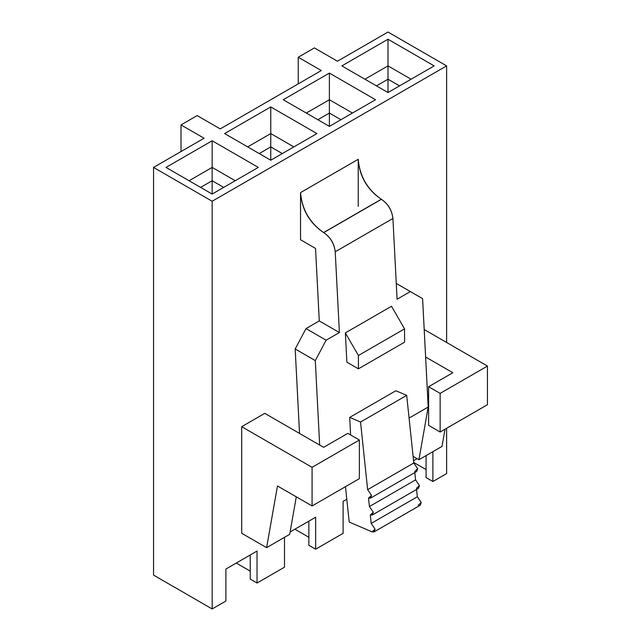 <?xml version="1.0" encoding="UTF-8"?>
<svg xmlns="http://www.w3.org/2000/svg" width="641" height="641" viewBox="0 0 641 641"><rect width="100%" height="100%" fill="white"/><g stroke="black" fill="none" stroke-linecap="round" stroke-linejoin="round"><path stroke-width="0.96" d="M153.544 167.413L153.544 575.105L212.155 608.95L212.155 201.258L153.544 167.413L212.155 201.258L212.155 608.95L225.888 601.026L225.888 569.048L257.041 551.06L257.041 583.038L284.5 567.181L284.5 537.334L284.5 567.181L257.041 583.038L250.23 579.103L250.23 554.994L250.23 579.103L257.041 583.038L257.041 551.06L225.888 569.048L225.888 601.026L212.155 608.95L153.544 575.105L153.544 167.413L204.078 138.24L181.002 124.915L181.002 151.556L181.002 124.915L197.156 115.588L220.232 128.913L197.156 115.588L181.002 124.915L204.078 138.24L153.544 167.413M446.617 65.895L446.617 342.486L446.617 65.895L212.155 201.258L446.617 65.895L387.997 32.05L446.617 65.895M446.617 428.284L446.617 473.587L446.617 428.284M424.198 329.538L487.456 366.067L487.456 404.703L440.151 432.018L428.613 425.352L428.613 386.715L440.151 393.382L487.456 366.067L424.198 329.538M445.022 429.206L442.002 446.408L418.926 459.733L413.1 456.368L418.926 459.733L442.002 446.408L445.022 429.206M241.697 426.69L241.697 533.272L266.616 547.662L277.465 485.974L312.079 505.957L312.079 467.321L241.697 426.69L312.079 467.321L359.385 440.006L347.847 433.348L323.617 447.338L264.773 413.365L241.697 426.69L264.773 413.365L323.617 447.338L347.847 433.348L359.385 440.006L312.079 467.321L312.079 505.957L277.465 485.974L266.616 547.662L241.697 533.272L241.697 426.69M425.616 357.005L452.842 372.725L428.613 386.715L452.842 372.725L425.616 357.005M289.692 534.338L266.616 547.662L289.692 534.338L296.286 496.839L289.692 534.338M428.613 404.607L428.196 406.987L428.613 404.607M428.188 407.043L418.926 459.733L428.188 407.043L409.078 418.076L428.196 407.035L422.603 298.642L428.196 407.035M359.385 478.651L312.079 505.957L359.385 478.651L359.385 440.006L359.385 478.651M487.456 404.703L487.456 366.067L440.151 393.382L440.151 432.018L487.456 404.703M428.613 425.352L440.151 432.018L440.151 393.382L428.613 386.715L428.613 425.352M381.403 199.311C388.045 203.878 391.883 210.264 392.917 218.469L335.227 251.777L339.393 332.543L326.125 340.203L315.3 360.595L326.125 340.203L306.013 328.593L326.125 340.203L339.393 332.543L319.282 320.925L306.013 328.593L295.18 348.984L299.539 433.436L295.18 348.984L315.3 360.595L319.659 445.054L315.3 360.595L295.18 348.984L306.013 328.593L319.282 320.925L315.54 248.42L300.541 239.758L315.54 248.42L319.282 320.925L339.393 332.543L335.227 251.777L392.917 218.469C391.963 210.208 388.125 203.822 381.403 199.311L323.713 232.619C330.435 237.13 334.273 243.516 335.227 251.777C334.185 243.572 330.347 237.186 323.713 232.619M392.917 218.469L397.083 299.235L410.352 291.575L396.274 283.442L422.603 298.642L410.352 291.575L397.083 299.235L392.917 218.469M358.231 206.45L358.231 159.288C359.697 176.203 367.389 189.528 381.307 199.255C367.197 189.64 359.505 176.315 358.231 159.288L358.231 206.45M323.617 232.563C309.699 222.836 302.007 209.511 300.541 192.596L300.541 239.758L300.541 192.596L358.231 159.288L300.541 192.596C301.815 209.623 309.507 222.948 323.617 232.563L381.307 199.255M391.507 306.262L404.559 328.857L404.559 342.182L358.407 368.831L346.869 362.165L358.407 368.831L358.407 355.507L345.355 332.903L346.869 362.165L345.355 332.903L358.407 355.507L404.559 328.857L391.507 306.262L345.355 332.903L391.507 306.262M404.559 342.182L404.559 328.857L358.407 355.507L358.407 368.831L404.559 342.182M370.538 498.121L416.69 471.472L417.676 468.699L413.798 463.01L367.646 489.66L413.798 463.01L406.69 395.377L360.538 422.026L367.646 489.66L371.516 495.349L370.538 498.121L368.527 498.097L369.416 506.542L373.294 512.231L372.309 514.995L370.306 514.979L371.187 523.417L375.065 529.105L374.08 531.878L372.076 531.862L349.193 522.062L372.076 531.862L375.065 529.105L371.187 523.417L370.306 514.979L373.294 512.231L369.416 506.542L368.527 498.097L371.516 495.349L367.646 489.66L360.538 422.026L349.714 417.387L350.619 434.951L349.714 417.387L395.866 390.746L349.714 417.387L360.538 422.026L406.69 395.377L395.866 390.746L406.69 395.377L413.798 463.01L417.676 468.699L414.687 471.455M349.193 522.062L345.475 486.679L349.193 522.062M372.309 514.995L418.461 488.354L419.446 485.582L415.568 479.893L369.416 506.542L415.568 479.893L414.799 472.561L415.568 479.893L419.446 485.582L416.458 488.33M374.08 531.878L420.232 505.236L421.217 502.464L417.339 496.775L371.187 523.417L417.339 496.775L416.57 489.444L417.339 496.775L421.217 502.464L418.228 505.212M290.109 531.966L315.652 517.223L315.652 549.193L343.111 533.344L343.111 501.366L346.789 499.243L343.111 501.366L343.111 533.344L315.652 549.193L315.652 517.223L290.109 531.966M413.557 460.695L417.075 458.668L413.557 460.695M432.883 451.673L432.883 481.511L446.617 473.587L432.883 481.511L432.883 451.673M314.386 47.907L337.462 61.232L314.386 47.907L298.233 57.233L298.233 83.875L298.233 57.233L314.386 47.907M321.309 70.55L298.233 57.233L321.309 70.55L220.232 128.913L321.309 70.55M376.459 85.878L387.997 79.212L387.997 65.895L364.921 79.212L387.997 65.895L387.997 79.212L399.535 85.878L387.997 79.212L387.997 92.536L434.149 65.895L387.997 39.245L387.997 65.895L411.073 79.212L387.997 65.895L387.997 39.245L341.845 65.895L387.997 92.536L387.997 79.212L376.459 85.878M413.741 462.465L426.073 469.589L413.741 462.465M426.073 477.585L426.073 455.599L426.073 477.585L432.883 481.511L426.073 477.585M317.848 119.715L329.386 113.056L329.386 99.732L306.31 113.056L329.386 99.732L329.386 113.056L340.924 119.715L329.386 113.056L329.386 126.381L375.538 99.732L329.386 73.082L329.386 99.732L352.462 113.056L329.386 99.732L329.386 73.082L283.234 99.732L329.386 126.381L329.386 113.056L317.848 119.715M259.228 153.56L270.766 146.893L270.766 133.576L247.69 146.893L270.766 133.576L270.766 146.893L282.304 153.56L270.766 146.893L270.766 160.218L316.926 133.576L270.766 106.927L270.766 133.576L293.85 146.893L270.766 133.576L270.766 106.927L224.614 133.576L270.766 160.218L270.766 146.893L259.228 153.56M294.884 529.21L308.85 537.27L294.884 529.21M308.85 545.267L308.85 521.149L308.85 545.267L315.652 549.193L308.85 545.267M387.997 32.05L337.462 61.232L387.997 32.05M434.149 65.895L387.997 92.536L341.845 65.895L387.997 39.245L434.149 65.895M375.538 99.732L329.386 126.381L283.234 99.732L329.386 73.082L375.538 99.732M316.926 133.576L270.766 160.218L224.614 133.576L270.766 106.927L316.926 133.576M258.307 167.413L212.155 194.063L166.003 167.413L212.155 140.764L258.307 167.413L212.155 140.764L212.155 167.413L189.079 180.738L212.155 167.413L212.155 180.738L212.155 167.413L235.231 180.738L212.155 167.413L212.155 140.764L166.003 167.413L212.155 194.063L258.307 167.413M200.617 187.396L212.155 180.738L223.693 187.396L212.155 180.738L212.155 194.063L212.155 180.738L200.617 187.396M250.23 571.115L236.273 563.054L250.23 571.115"/></g></svg>
